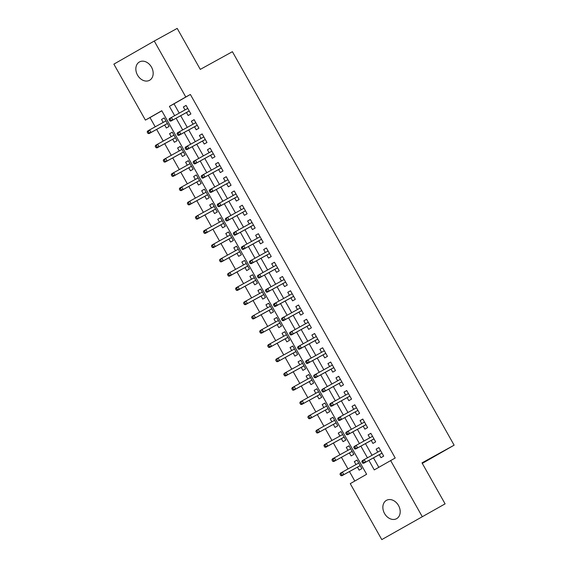 <?xml version="1.0" encoding="UTF-8"?>
<svg xmlns="http://www.w3.org/2000/svg" width="568" height="568" viewBox="0 0 568 568"><rect width="100%" height="100%" fill="white"/><g stroke="black" fill="none" stroke-linecap="round" stroke-linejoin="round"><path stroke-width="0.85" d="M151.493 67.123A10.473 8.044 61.2 0 1 149.561 80.294A10.473 8.044 61.2 0 1 137.527 75.118A10.473 8.044 61.2 0 1 139.458 61.947A10.473 8.044 61.2 0 1 151.493 67.123M398.516 505.513A10.473 8.044 61.2 0 1 396.585 518.683A10.473 8.044 61.2 0 1 384.543 513.507A10.473 8.044 61.2 0 1 386.474 500.337A10.473 8.044 61.2 0 1 398.516 505.513M154.255 41.038L177.195 28.4L200.291 69.388L232.404 51.695L454.123 445.177L422.003 462.87L445.099 503.859L381.788 539.6L350.257 483.645L366.623 474.273L161.781 110.732L145.408 120.104L113.877 64.141L154.255 41.038L185.786 96.993L169.413 106.358L174.646 115.638M161.823 110.81L149.995 117.576L155.206 126.813M156.669 129.412L163.236 141.07M164.699 143.668L171.273 155.327M172.736 157.925L179.303 169.583M180.766 172.182L187.341 183.84M188.803 186.439L195.371 198.097M196.833 200.696L203.401 212.354M204.87 214.952L211.438 226.611M212.901 229.209L219.468 240.867M220.938 243.466L227.505 255.124M228.968 257.723L235.535 269.381M236.998 271.98L243.573 283.638M245.035 286.236L251.603 297.895M253.065 300.493L259.633 312.151M261.102 314.75L267.67 326.408M269.133 329.007L275.7 340.665M277.17 343.264L283.737 354.922M285.2 357.52L291.767 369.179M293.23 371.777L299.805 383.435M301.267 386.034L307.835 397.692M309.297 400.291L315.865 411.942M317.334 414.541L323.902 426.199M325.365 428.797L331.932 440.456M333.402 443.054L339.969 454.712M341.432 457.311L347.999 468.969M349.462 471.568L354.801 481.039M149.995 117.576L145.408 120.104M186.474 112.521L188.164 115.524L190.898 113.962L186.077 105.407L183.35 106.969L185.012 109.922M194.512 126.778L196.201 129.781L198.928 128.219L194.107 119.663L191.381 121.225L193.049 124.179M202.542 141.034L204.231 144.038L206.965 142.476L202.144 133.92L199.411 135.482L201.079 138.436M210.579 155.291L212.269 158.294L214.995 156.732L210.174 148.177L207.448 149.739L209.109 152.693M218.609 169.548L220.299 172.551L223.025 170.989L218.211 162.434L215.478 163.996L217.146 166.949M226.646 183.805L228.336 186.808L231.062 185.246L226.241 176.691L223.515 178.253L225.176 181.206M234.676 198.062L236.366 201.065L239.093 199.503L234.272 190.947L231.545 192.509L233.214 195.463M242.706 212.318L244.396 215.322L247.13 213.76L242.309 205.204L239.582 206.766L241.244 209.72M250.744 226.575L252.433 229.578L255.16 228.016L250.339 219.461L247.612 221.023L249.281 223.977M258.774 240.832L260.464 243.835L263.197 242.273L258.376 233.718L255.643 235.28L257.311 238.233M266.811 255.089L268.501 258.092L271.227 256.53L266.406 247.975L263.68 249.537L265.341 252.49M274.841 269.346L276.531 272.349L279.257 270.787L274.443 262.231L271.71 263.793L273.378 266.747M282.878 283.602L284.568 286.606L287.294 285.044L282.474 276.488L279.747 278.05L281.409 281.004M290.908 297.859L292.598 300.863L295.325 299.3L290.504 290.745L287.777 292.307L289.446 295.261M298.938 312.116L300.635 315.119L303.362 313.557L298.541 305.002L295.814 306.564L297.476 309.517M306.976 326.373L308.665 329.376L311.392 327.814L306.571 319.259L303.844 320.821L305.513 323.774M315.006 340.63L316.695 343.633L319.429 342.071L314.608 333.515L311.882 335.077L313.543 338.031M323.043 354.886L324.733 357.883L327.459 356.328L322.638 347.772L319.912 349.334L321.573 352.288M331.073 369.143L332.763 372.139L335.489 370.584L330.675 362.029L327.942 363.591L329.61 366.545M339.11 383.4L340.8 386.396L343.526 384.841L338.705 376.286L335.979 377.848L337.64 380.801M347.14 397.657L348.83 400.653L351.556 399.091L346.736 390.543L344.009 392.105L345.678 395.058M355.17 411.914L356.867 414.91L359.594 413.348L354.773 404.799L352.046 406.361L353.708 409.315M363.208 426.17L364.897 429.167L367.624 427.605L362.803 419.056L360.076 420.618L361.745 423.572M371.238 440.427L372.928 443.423L375.661 441.861L370.84 433.313L368.114 434.875L369.775 437.829M357.073 460.101L354.318 461.621L355.987 464.574M357.45 467.173L359.139 470.169L361.866 468.614L357.045 460.059L354.318 461.621M349.043 445.844L346.288 447.364L347.95 450.317M349.419 452.916L351.109 455.919L353.836 454.357L349.015 445.802L346.288 447.364M341.006 431.588L338.251 433.107L339.92 436.061M341.382 438.659L343.072 441.663L345.798 440.101L340.985 431.545L338.251 433.107M332.976 417.331L330.221 418.85L331.882 421.804M333.352 424.402L335.042 427.406L337.768 425.844L332.947 417.288L330.221 418.85M324.939 403.074L322.184 404.594L323.852 407.547M325.315 410.146L327.005 413.149L329.738 411.587L324.917 403.031L322.184 404.594M316.909 388.817L314.154 390.337L315.822 393.29M317.285 395.889L318.975 398.892L321.701 397.33L316.88 388.775L314.154 390.337M308.871 374.56L306.124 376.08L307.785 379.034M309.248 381.632L310.937 384.635L313.671 383.073L308.85 374.518L306.124 376.08M300.841 360.304L298.086 361.823L299.755 364.777M301.217 367.375L302.907 370.379L305.634 368.817L300.813 360.261L298.086 361.823M292.811 346.047L290.056 347.566L291.718 350.52M293.187 353.118L294.877 356.122L297.604 354.56L292.783 346.004L290.056 347.566M284.774 331.79L282.019 333.309L283.688 336.263M285.15 338.862L286.84 341.865L289.566 340.303L284.753 331.748L282.019 333.309M276.744 317.533L273.989 319.053L275.65 322.006M277.12 324.605L278.81 327.608L281.536 326.046L276.715 317.491L273.989 319.053M268.707 303.276L265.952 304.796L267.62 307.749M269.083 310.348L270.773 313.351L273.506 311.789L268.685 303.234L265.952 304.796M260.676 289.02L257.922 290.539L259.59 293.493M261.053 296.091L262.743 299.095L265.469 297.533L260.648 288.977L257.922 290.539M252.639 274.77L249.892 276.282L251.553 279.236M253.016 281.834L254.705 284.838L257.439 283.276L252.618 274.72L249.892 276.282M244.609 260.513L241.854 262.026L243.523 264.979M244.986 267.578L246.675 270.581L249.402 269.019L244.581 260.464L241.854 262.026M236.579 246.256L233.824 247.769L235.486 250.722M236.948 253.321L238.645 256.324L241.372 254.762L236.551 246.207L233.824 247.769M228.542 232L225.787 233.512L227.456 236.465M228.918 239.064L230.608 242.067L233.334 240.505L228.521 231.95L225.787 233.512M220.512 217.743L217.757 219.255L219.418 222.209M220.888 224.807L222.578 227.811L225.304 226.249L220.483 217.693L217.757 219.255M212.475 203.486L209.72 204.998L211.388 207.959M212.851 210.55L214.541 213.554L217.274 211.992L212.453 203.436L209.72 204.998M204.444 189.229L201.69 190.741L203.358 193.702M204.821 196.301L206.511 199.297L209.237 197.735L204.416 189.179L201.69 190.741M196.407 174.972L193.66 176.485L195.321 179.445M196.784 182.044L198.473 185.04L201.207 183.478L196.386 174.923L193.66 176.485M188.377 160.716L185.622 162.228L187.291 165.189M188.754 167.787L190.443 170.783L193.17 169.221L188.349 160.666L185.622 162.228M180.34 146.459L177.592 147.971L179.254 150.932M180.716 153.53L182.413 156.527L185.14 154.965L180.319 146.409L177.592 147.971M172.31 132.202L169.555 133.714L171.224 136.675M172.686 139.274L174.376 142.27L177.102 140.708L172.281 132.159L169.555 133.714M164.656 125.017L166.346 128.013L169.072 126.451L164.251 117.903L161.525 119.457L163.186 122.418M368.902 460.392L374.262 469.906L395.214 458.007L190.372 94.466L174.007 103.83L179.232 113.11M180.695 115.709L187.262 127.367M188.725 129.965L195.3 141.624M196.762 144.222L203.33 155.881M204.792 158.479L211.367 170.137M212.83 172.736L219.397 184.394M220.86 186.993L227.427 198.651M228.897 201.249L235.464 212.908M236.927 215.506L243.494 227.164M244.957 229.763L251.532 241.421M252.994 244.02L259.562 255.678M261.024 258.277L267.599 269.935M269.062 272.534L275.629 284.192M277.092 286.79L283.659 298.449M285.129 301.047L291.696 312.705M293.159 315.304L299.726 326.962M301.196 329.561L307.764 341.219M309.226 343.817L315.794 355.469M317.256 358.067L323.831 369.725M325.294 372.324L331.861 383.982M333.324 386.581L339.891 398.239M341.361 400.838L347.928 412.496M349.391 415.094L355.959 426.753M357.428 429.351L363.996 441.009M365.458 443.608L372.026 455.266M373.488 457.865L378.806 467.301M379.275 454.684L380.965 457.68L383.691 456.118L378.87 447.57L376.144 449.125L377.812 452.085M422.301 463.389L454.123 445.177M445.099 503.859L381.788 539.6M190.372 94.466L185.786 96.993M390.628 460.534L422.159 516.49M176.108 118.236L182.676 129.894M184.138 132.493L190.706 144.151M192.176 146.75L198.743 158.408M200.206 161.007L206.773 172.665M208.243 175.263L214.81 186.922M216.273 189.52L222.841 201.179M224.303 203.777L230.878 215.435M232.34 218.034L238.908 229.692M240.37 232.291L246.945 243.949M248.408 246.547L254.975 258.206M256.438 260.804L263.005 272.462M264.475 275.061L271.042 286.719M272.505 289.318L279.073 300.976M280.535 303.575L287.11 315.233M288.572 317.831L295.14 329.483M296.602 332.081L303.177 343.739M304.64 346.338L311.207 357.996M312.67 360.595L319.237 372.253M320.707 374.852L327.274 386.51M328.737 389.108L335.305 400.767M336.767 403.365L343.342 415.023M344.804 417.622L351.372 429.28M352.834 431.879L359.409 443.537M360.872 446.136L367.439 457.794M174.007 103.83L169.413 106.358M378.899 447.612L376.144 449.125M164.28 117.945L161.525 119.457M370.861 433.356L368.114 434.875M362.831 419.099L360.076 420.618M354.794 404.842L352.046 406.361M346.764 390.585L344.009 392.105M338.734 376.328L335.979 377.848M330.697 362.072L327.942 363.591M322.667 347.815L319.912 349.334M314.629 333.558L311.882 335.077M306.599 319.301L303.844 320.821M298.562 305.044L295.814 306.564M290.532 290.788L287.777 292.307M282.502 276.531L279.747 278.05M274.465 262.274L271.71 263.793M266.435 248.017L263.68 249.537M258.397 233.76L255.643 235.28M250.367 219.504L247.612 221.023M242.33 205.247L239.582 206.766M234.3 190.99L231.545 192.509M226.27 176.733L223.515 178.253M218.233 162.483L215.478 163.996M210.203 148.227L207.448 149.739M202.165 133.97L199.411 135.482M194.135 119.713L191.381 121.225M186.098 105.456L183.35 106.969M361.809 461.677L362.611 463.105L363.705 462.48L362.902 461.053L361.809 461.677L362.249 460.698L380.56 450.566M362.902 461.053L364.209 459.576L365.657 462.139L363.69 463.261L382.03 453.165M363.705 462.48L365.657 462.139L382.008 453.136M362.611 463.105L363.69 463.261M339.991 474.166L340.793 475.594L341.879 474.969L341.077 473.542L339.991 474.166L340.424 473.187L342.383 472.065L343.832 474.628L341.865 475.757L360.204 465.654M341.879 474.969L343.832 474.628L360.183 465.625M341.077 473.542L342.383 472.065L358.742 463.055M341.865 475.757L340.793 475.594M353.779 447.421L354.581 448.848L355.674 448.223L354.872 446.796L353.779 447.421L354.212 446.441L372.53 436.309M354.872 446.796L356.179 445.319L357.62 447.882L355.66 449.004L373.993 438.908M355.674 448.223L357.62 447.882L373.978 438.879M354.581 448.848L355.66 449.004M345.742 433.164L346.551 434.591L347.637 433.966L346.835 432.539L345.742 433.164L346.182 432.184L364.493 422.052M346.835 432.539L348.141 431.062L349.59 433.625L347.623 434.754L365.962 424.651M347.637 433.966L349.59 433.625L365.941 424.623M346.551 434.591L347.623 434.754M337.711 418.907L338.514 420.334L339.607 419.709L338.805 418.282L337.711 418.907L338.145 417.927L356.463 407.796M339.593 420.498L357.925 410.394L339.593 420.498L338.514 420.334M338.805 418.282L340.111 416.805L341.56 419.369L339.607 419.709M329.681 404.65L330.484 406.077L331.57 405.453L330.768 404.025L329.681 404.65L330.114 403.67L348.433 393.539M330.768 404.025L332.074 402.549L333.522 405.112L331.563 406.241L349.895 396.137M331.57 405.453L333.522 405.112L349.874 396.109M330.484 406.077L331.563 406.241M333.835 461.5L352.167 451.397L333.835 461.5L332.756 461.337L333.849 460.712L333.047 459.285L331.953 459.91L332.756 461.337M331.953 459.91L332.386 458.93L350.704 448.798M333.047 459.285L334.353 457.808L335.802 460.371L333.849 460.712M323.923 445.653L324.726 447.08L325.819 446.455L325.01 445.028L323.923 445.653L324.356 444.673L326.323 443.551L327.764 446.114L325.805 447.243L344.137 437.14M325.819 446.455L327.764 446.114L344.116 437.111M325.01 445.028L326.323 443.551L342.674 434.541M325.805 447.243L324.726 447.08M315.886 431.396L316.688 432.823L317.782 432.198L316.979 430.771L315.886 431.396L316.326 430.416L318.286 429.294L319.734 431.857L317.768 432.986L336.1 422.883M317.782 432.198L319.734 431.857L336.086 422.855M316.979 430.771L318.286 429.294L334.637 420.285M317.768 432.986L316.688 432.823M307.856 417.139L308.658 418.566L309.752 417.941L308.949 416.514L307.856 417.139L308.289 416.159L310.256 415.038L311.697 417.601L309.738 418.73L328.07 408.626M309.752 417.941L311.697 417.601L328.048 408.598M308.949 416.514L310.256 415.038L326.607 406.028M309.738 418.73L308.658 418.566M321.644 390.394L322.446 391.821L323.54 391.196L322.738 389.769L321.644 390.394L322.077 389.414L340.395 379.282M322.738 389.769L324.044 388.292L325.492 390.855L323.526 391.984L341.858 381.881M323.54 391.196L325.492 390.855L341.844 381.852M322.446 391.821L323.526 391.984M299.819 402.882L300.628 404.31L301.714 403.685L300.912 402.258L299.819 402.882L300.259 401.903L302.219 400.781L303.667 403.351L301.7 404.473L320.04 394.37M301.714 403.685L303.667 403.351L320.018 394.341M300.912 402.258L302.219 400.781L318.57 391.778M301.7 404.473L300.628 404.31M313.614 376.137L314.416 377.564L315.51 376.939L314.7 375.512L313.614 376.137L314.047 375.157L332.365 365.025M314.7 375.512L316.014 374.035L317.455 376.598L315.496 377.727L333.828 367.624M315.51 376.939L317.455 376.598L333.806 367.595M314.416 377.564L315.496 377.727M291.789 388.626L292.591 390.053L293.684 389.428L292.882 388.001L291.789 388.626L292.222 387.646L294.188 386.524L295.637 389.094L293.67 390.216L312.002 380.12M293.684 389.428L295.637 389.094L311.988 380.084M292.882 388.001L294.188 386.524L310.54 377.521M293.67 390.216L292.591 390.053M305.577 361.88L306.379 363.307L307.473 362.682L306.67 361.255L305.577 361.88L306.017 360.9L324.328 350.768M306.67 361.255L307.977 359.778L309.425 362.341L307.458 363.47L325.791 353.367M307.473 362.682L309.425 362.341L325.776 353.339M306.379 363.307L307.458 363.47M283.759 374.369L284.561 375.796L285.647 375.171L284.845 373.744L283.759 374.369L284.192 373.389L286.151 372.267L287.6 374.837L285.633 375.959L303.972 365.863M285.647 375.171L287.6 374.837L303.951 365.827M284.845 373.744L286.151 372.267L302.51 363.264M285.633 375.959L284.561 375.796M297.547 347.623L298.349 349.05L299.442 348.425L298.64 346.998L297.547 347.623L297.98 346.643L316.298 336.512M298.64 346.998L299.947 345.521L301.388 348.085L299.428 349.214L317.76 339.11M299.442 348.425L301.388 348.085L317.739 339.082M298.349 349.05L299.428 349.214M275.721 360.112L276.524 361.539L277.617 360.914L276.815 359.487L275.721 360.112L276.154 359.139L278.121 358.01L279.57 360.581L277.603 361.702L295.935 351.606M277.617 360.914L279.57 360.581L295.921 351.571M276.815 359.487L278.121 358.01L294.472 349.008M277.603 361.702L276.524 361.539M289.51 333.366L290.319 334.793L291.405 334.169L290.603 332.741L289.51 333.366L289.95 332.386L308.261 322.255M290.603 332.741L291.909 331.265L293.358 333.828L291.391 334.957L309.73 324.853M291.405 334.169L293.358 333.828L309.709 324.825M290.319 334.793L291.391 334.957M267.691 345.855L268.494 347.282L269.58 346.657L268.778 345.23L267.691 345.855L268.124 344.882L270.091 343.754L271.532 346.324L269.573 347.446L287.905 337.349M269.58 346.657L271.532 346.324L287.884 337.314M268.778 345.23L270.091 343.754L286.442 334.751M269.573 347.446L268.494 347.282M281.479 319.109L282.282 320.537L283.375 319.912L282.573 318.485L281.479 319.109L281.913 318.13L300.231 307.998M282.573 318.485L283.879 317.008L285.328 319.571L283.361 320.7L301.693 310.597M283.375 319.912L285.328 319.571L301.679 310.568M282.282 320.537L283.361 320.7M259.654 331.598L260.456 333.025L261.55 332.401L260.748 330.974L259.654 331.598L260.094 330.626L262.054 329.497L263.502 332.067L261.536 333.189L279.868 323.093M261.55 332.401L263.502 332.067L279.854 323.057M260.748 330.974L262.054 329.497L278.405 320.494M261.536 333.189L260.456 333.025M273.449 304.853L274.252 306.28L275.338 305.655L274.536 304.228L273.449 304.853L273.882 303.873L292.2 293.741M274.536 304.228L275.842 302.751L277.291 305.314L275.324 306.443L293.663 296.34M275.338 305.655L277.291 305.314L293.642 296.311M274.252 306.28L275.324 306.443M251.624 317.342L252.426 318.769L253.52 318.144L252.71 316.717L251.624 317.342L252.057 316.369L254.024 315.24L255.465 317.81L253.505 318.932L271.838 308.836M253.52 318.144L255.465 317.81L271.816 308.8M252.71 316.717L254.024 315.24L270.375 306.237M253.505 318.932L252.426 318.769M265.412 290.596L266.214 292.023L267.308 291.398L266.506 289.971L265.412 290.596L265.845 289.616L284.163 279.491M266.506 289.971L267.812 288.494L269.26 291.064L267.294 292.186L285.626 282.083M267.308 291.398L269.26 291.064L285.612 282.055M266.214 292.023L267.294 292.186M243.587 303.085L244.396 304.512L245.482 303.887L244.68 302.46L243.587 303.085L244.027 302.112L245.987 300.983L247.435 303.553L245.468 304.675L263.808 294.579M245.482 303.887L247.435 303.553L263.786 294.543M244.68 302.46L245.987 300.983L262.338 291.98M245.468 304.675L244.396 304.512M257.382 276.339L258.184 277.766L259.278 277.141L258.468 275.714L257.382 276.339L257.815 275.359L276.133 265.235M258.468 275.714L259.782 274.238L261.223 276.808L259.264 277.929L277.596 267.833M259.278 277.141L261.223 276.808L277.575 267.798M258.184 277.766L259.264 277.929M235.557 288.828L236.359 290.255L237.452 289.63L236.65 288.203L235.557 288.828L235.99 287.855L237.956 286.726L239.405 289.297L237.438 290.418L255.77 280.322M237.452 289.63L239.405 289.297L255.756 280.287M236.65 288.203L237.956 286.726L254.308 277.724M237.438 290.418L236.359 290.255M249.345 262.082L250.147 263.509L251.241 262.885L250.438 261.457L249.345 262.082L249.785 261.102L268.096 250.978M250.438 261.457L251.745 259.981L253.193 262.551L251.226 263.673L269.559 253.576M251.241 262.885L253.193 262.551L269.544 253.541M250.147 263.509L251.226 263.673M227.527 274.571L228.329 275.998L229.415 275.373L228.613 273.946L227.527 274.571L227.96 273.599L229.919 272.47L231.368 275.04L229.401 276.162L247.74 266.065M229.415 275.373L231.368 275.04L247.719 266.03M228.613 273.946L229.919 272.47L246.271 263.467M229.401 276.162L228.329 275.998M241.315 247.826L242.117 249.253L243.21 248.628L242.408 247.201L241.315 247.826L241.748 246.853L260.066 236.721M242.408 247.201L243.715 245.724L245.156 248.294L243.196 249.416L261.529 239.32M243.21 248.628L245.156 248.294L261.507 239.284M242.117 249.253L243.196 249.416M219.489 260.314L220.292 261.741L221.385 261.117L220.583 259.69L219.489 260.314L219.922 259.342L221.889 258.213L223.338 260.783L221.371 261.905L239.703 251.809M221.385 261.117L223.338 260.783L239.689 251.773M220.583 259.69L221.889 258.213L238.24 249.21M221.371 261.905L220.292 261.741M233.278 233.569L234.087 234.996L235.173 234.371L234.371 232.944L233.278 233.569L233.718 232.596L252.029 222.464M234.371 232.944L235.677 231.467L237.126 234.037L235.159 235.159L253.498 225.063M235.173 234.371L237.126 234.037L253.477 225.027M234.087 234.996L235.159 235.159M211.459 246.058L212.262 247.485L213.348 246.86L212.546 245.433L211.459 246.058L211.892 245.085L213.859 243.956L215.3 246.526L213.341 247.648L231.673 237.552M213.348 246.86L215.3 246.526L231.652 237.516M212.546 245.433L213.859 243.956L230.21 234.953M213.341 247.648L212.262 247.485M225.248 219.312L226.05 220.739L227.143 220.114L226.341 218.687L225.248 219.312L225.681 218.339L243.999 208.207M226.341 218.687L227.647 217.21L229.096 219.78L227.129 220.902L245.461 210.806M227.143 220.114L229.096 219.78L245.447 210.771M226.05 220.739L227.129 220.902M203.422 231.801L204.224 233.228L205.318 232.603L204.516 231.183L203.422 231.801L203.855 230.828L205.822 229.699L207.27 232.269L205.304 233.391L223.636 223.295M205.318 232.603L207.27 232.269L223.622 223.259M204.516 231.183L205.822 229.699L222.173 220.696M205.304 233.391L204.224 233.228M217.217 205.055L218.02 206.482L219.106 205.857L218.304 204.43L217.217 205.055L217.65 204.082L235.969 193.951M218.304 204.43L219.61 202.954L221.059 205.524L219.092 206.645L237.431 196.549M219.106 205.857L221.059 205.524L237.41 196.514M218.02 206.482L219.092 206.645M195.392 217.544L196.194 218.971L197.288 218.346L196.478 216.926L195.392 217.544L195.825 216.571L197.792 215.442L199.233 218.013L197.274 219.134L215.606 209.038M197.288 218.346L199.233 218.013L215.584 209.003M196.478 216.926L197.792 215.442L214.143 206.44M197.274 219.134L196.194 218.971M209.18 190.798L209.982 192.225L211.076 191.601L210.274 190.174L209.18 190.798L209.613 189.826L227.931 179.694M210.274 190.174L211.58 188.697L213.028 191.267L211.062 192.389L229.394 182.292M211.076 191.601L213.028 191.267L229.38 182.257M209.982 192.225L211.062 192.389M187.355 203.294L188.157 204.714L189.25 204.089L188.448 202.669L187.355 203.294L187.795 202.314L189.755 201.193L191.203 203.756L189.236 204.878L207.576 194.781M189.25 204.089L191.203 203.756L207.554 194.746M188.448 202.669L189.755 201.193L206.106 192.183M189.236 204.878L188.157 204.714M201.15 176.541L201.952 177.969L203.039 177.344L202.236 175.917L201.15 176.541L201.583 175.569L219.901 165.437M202.236 175.917L203.55 174.44L204.991 177.01L203.032 178.132L221.364 168.036M203.039 177.344L204.991 177.01L221.343 168M201.952 177.969L203.032 178.132M179.325 189.037L180.127 190.457L181.22 189.833L180.418 188.413L179.325 189.037L179.758 188.058L181.724 186.936L183.166 189.499L181.206 190.621L199.538 180.525M181.22 189.833L183.166 189.499L199.524 180.489M180.418 188.413L181.724 186.936L198.076 177.926M181.206 190.621L180.127 190.457M193.113 162.285L193.915 163.712L195.009 163.087L194.206 161.66L193.113 162.285L193.553 161.312L211.864 151.18M194.206 161.66L195.513 160.183L196.961 162.753L194.994 163.875L213.327 153.779M195.009 163.087L196.961 162.753L213.312 153.743M193.915 163.712L194.994 163.875M171.287 174.781L172.097 176.201L173.183 175.576L172.381 174.156L171.287 174.781L171.728 173.801L173.687 172.679L175.136 175.242L173.169 176.364L191.508 166.268M173.183 175.576L175.136 175.242L191.487 166.232M172.381 174.156L173.687 172.679L190.039 163.669M173.169 176.364L172.097 176.201M185.083 148.028L185.885 149.455L186.978 148.83L186.169 147.403L185.083 148.028L185.516 147.055L203.834 136.923M186.169 147.403L187.483 145.926L188.924 148.496L186.964 149.618L205.296 139.522M186.978 148.83L188.924 148.496L205.275 139.487M185.885 149.455L186.964 149.618M163.257 160.524L164.06 161.944L165.153 161.319L164.351 159.899L163.257 160.524L163.69 159.544L165.657 158.422L167.106 160.985L165.139 162.107L183.471 152.011M165.153 161.319L167.106 160.985L183.457 151.976M164.351 159.899L165.657 158.422L182.008 149.412M165.139 162.107L164.06 161.944M177.046 133.771L177.855 135.198L178.941 134.573L178.139 133.146L177.046 133.771L177.486 132.798L195.797 122.667M178.139 133.146L179.445 131.669L180.894 134.24L178.927 135.362L197.266 125.265M178.941 134.573L180.894 134.24L197.245 125.23M177.855 135.198L178.927 135.362M155.227 146.267L156.03 147.687L157.116 147.062L156.314 145.642L155.227 146.267L155.66 145.287L157.627 144.166L159.068 146.729L157.109 147.85L175.441 137.754M157.116 147.062L159.068 146.729L175.42 137.726M156.314 145.642L157.627 144.166L173.978 135.156M157.109 147.85L156.03 147.687M169.016 119.514L169.818 120.941L170.911 120.317L170.109 118.897L169.016 119.514L169.449 118.542L187.767 108.41M170.109 118.897L171.415 117.413L172.864 119.983L170.897 121.105L189.229 111.008M170.911 120.317L172.864 119.983L189.215 110.973M169.818 120.941L170.897 121.105M147.19 132.01L147.992 133.43L149.086 132.813L148.283 131.386L147.19 132.01L147.623 131.03L149.59 129.909L151.038 132.472L149.072 133.594L167.404 123.497M149.086 132.813L151.038 132.472L167.39 123.469M148.283 131.386L149.59 129.909L165.941 120.899M149.072 133.594L147.992 133.43"/></g></svg>
